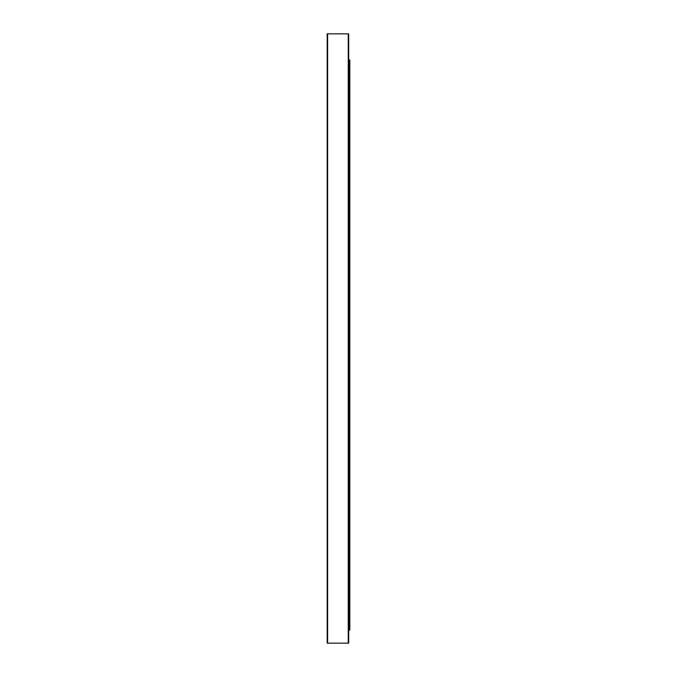<?xml version="1.0" encoding="UTF-8"?>
<svg xmlns="http://www.w3.org/2000/svg" width="677" height="677" viewBox="0 0 677 677"><rect width="100%" height="100%" fill="white"/><g stroke="black" fill="none" stroke-linecap="round" stroke-linejoin="round"><path stroke-width="1.02" d="M348.249 643.15L348.249 33.85L348.68 33.85L348.68 643.15L327.186 643.15L327.186 33.85L327.617 33.85L327.617 643.15M348.249 33.85L327.617 33.85M348.68 59.965L349.814 59.965L349.814 630.092L348.68 630.092M349.552 59.965L349.552 630.092"/></g></svg>
